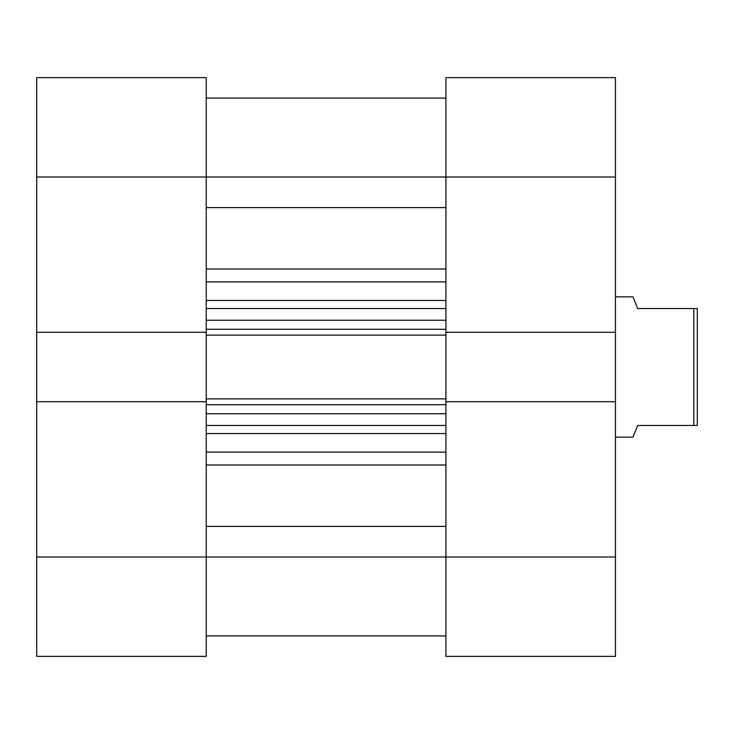 <?xml version="1.0" encoding="UTF-8"?>
<svg xmlns="http://www.w3.org/2000/svg" width="734" height="734" viewBox="0 0 734 734"><rect width="100%" height="100%" fill="white"/><g stroke="black" fill="none" stroke-linecap="round" stroke-linejoin="round"><path stroke-width="1.1" d="M36.7 332.273L206.236 332.273L206.236 177.004L36.7 177.004L36.7 656.38L206.236 656.38L36.7 656.38L36.7 556.996L206.236 556.996L206.236 401.727L36.7 401.727L36.7 556.996L206.236 556.996L206.236 401.727L36.7 401.727L36.7 332.273L206.236 332.273L206.236 77.62L36.7 77.62L36.7 332.273M206.236 656.38L206.236 556.996L445.923 556.996L445.923 401.727L615.459 401.727L615.459 556.996L445.923 556.996L445.923 656.38L615.459 656.38L615.459 77.62L445.923 77.62L445.923 332.273L445.923 177.004L615.459 177.004L615.459 332.273L445.923 332.273L615.459 332.273L615.459 401.727L445.923 401.727L445.923 656.38L615.459 656.38L615.459 556.996L206.236 556.996L206.236 656.38M36.7 177.004L206.236 177.004L206.236 77.62L36.7 77.62L36.7 177.004M615.459 77.62L445.923 77.62L445.923 177.004L615.459 177.004L615.459 77.62M632.992 296.848L615.459 296.848L632.992 296.848L637.672 308.537L634.185 299.83M693.795 308.537L637.672 308.537L693.795 308.537L693.795 425.463L693.795 308.537L697.3 308.537L693.795 308.537M637.672 425.463L697.3 425.463L697.3 308.537L697.3 425.463L637.672 425.463L632.992 437.152L637.672 425.463M615.459 437.152L632.992 437.152L615.459 437.152M632.992 437.152L634.185 434.17M206.236 207.603L445.923 207.603L206.236 207.603M445.923 177.004L206.236 177.004L445.923 177.004M445.923 402.471L445.923 331.529M206.236 402.471L206.236 331.529M445.923 433.555L206.236 433.555L445.923 433.555M206.236 452.116L445.923 452.116L206.236 452.116M445.923 281.884L206.236 281.884L445.923 281.884M206.236 300.445L445.923 300.445L206.236 300.445M445.923 269.011L206.236 269.011L445.923 269.011M445.923 526.397L206.236 526.397L445.923 526.397M206.236 464.989L445.923 464.989L206.236 464.989M445.923 308.537L206.236 308.537L445.923 308.537M445.923 332.273L445.923 335.135L206.236 335.135L445.923 335.135L445.923 398.865L206.236 398.865L445.923 398.865L445.923 401.727M206.236 320.235L445.923 320.235L206.236 320.235M445.923 329.291L206.236 329.291L445.923 329.291M445.923 425.463L206.236 425.463L445.923 425.463M445.923 404.709L206.236 404.709L445.923 404.709M206.236 413.765L445.923 413.765L206.236 413.765M206.236 401.727L206.236 332.273M206.236 635.919L445.923 635.919M206.236 98.081L445.923 98.081"/></g></svg>
